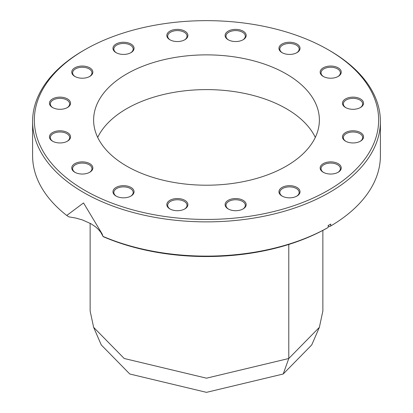 <?xml version="1.0" encoding="UTF-8"?>
<svg xmlns="http://www.w3.org/2000/svg" width="413" height="413" viewBox="0 0 413 413"><rect width="100%" height="100%" fill="white"/><g stroke="black" fill="none" stroke-linecap="round" stroke-linejoin="round"><path stroke-width="0.62" d="M288.785 244.45L288.785 358.499L283.204 374.008L206.5 392.35L129.796 374.008L101.278 344.953L93.627 327.333L90.132 310.994L90.132 223.288M286.317 73.958A112.883 65.171 0 0 0 126.683 73.958A112.883 65.171 0 0 0 104.221 92.466A112.883 65.171 0 0 0 126.683 166.124A112.883 65.171 0 0 0 286.317 166.124A112.883 65.171 0 0 0 308.779 92.466A112.883 65.171 0 0 0 286.317 73.958A112.883 65.171 0 0 0 126.683 73.958A112.883 65.171 0 0 0 104.221 92.466A112.883 65.171 0 0 0 93.617 120.044A112.883 65.171 0 0 0 126.683 166.124A112.883 65.171 0 0 0 286.317 166.124A112.883 65.171 0 0 0 319.383 120.044A112.883 65.171 0 0 0 308.779 92.466A112.883 65.171 0 0 0 286.317 73.958M102.925 236.179L100.762 232.256L98.464 229.489L95.62 226.902L91.051 223.8L82.455 219.938L75.899 218.079L68.863 216.846L66.746 215.472L83.534 202.938L102.13 233.923L103.002 236.401A173.904 100.4 0 0 0 328.175 227.455L328.175 225.55L330.746 224.063L330.746 225.968A173.904 100.4 0 0 0 351.096 211.497A173.904 100.4 0 0 0 380.404 155.716L380.404 121.468A173.904 100.4 0 0 0 329.471 50.474L328.232 49.761A172.154 99.394 0 0 0 84.768 49.761A172.154 99.394 0 0 0 63.359 64.82A172.154 99.394 0 0 0 110.854 202.685A172.154 99.394 0 0 0 349.641 175.262A172.154 99.394 0 0 0 328.232 49.761M84.768 49.761L83.529 50.474A173.904 100.4 0 0 0 61.904 65.688A173.904 100.4 0 0 0 32.596 121.468A173.904 100.4 0 0 0 156.021 217.548A173.904 100.4 0 0 0 351.096 177.249A173.904 100.4 0 0 0 380.404 121.468M32.596 121.468L32.596 155.716A173.904 100.4 0 0 0 66.746 215.472M328.175 225.906L329.512 226.68L330.746 225.968M328.175 227.455L326.936 228.167A172.154 99.394 180 0 1 103.095 236.613L103.049 236.489M360.141 141.349A9.669 5.586 0 0 0 362.676 137.581A9.669 5.586 0 0 0 358.376 132.94A9.669 5.586 0 0 0 348.448 132.656A9.669 5.586 0 0 0 343.332 137.581A9.669 5.586 0 0 0 345.872 141.349M360.141 107.7A9.669 5.586 0 0 0 362.676 103.931A9.669 5.586 0 0 0 358.376 99.29A9.669 5.586 0 0 0 348.448 99.006A9.669 5.586 0 0 0 343.332 103.931A9.669 5.586 0 0 0 345.872 107.7M337.834 76.612A9.669 5.586 0 0 0 340.374 72.843A9.669 5.586 0 0 0 336.074 68.202A9.669 5.586 0 0 0 326.141 67.918A9.669 5.586 0 0 0 321.03 72.843A9.669 5.586 0 0 0 323.565 76.612M296.622 52.818A9.669 5.586 0 0 0 299.162 49.049A9.669 5.586 0 0 0 294.861 44.408A9.669 5.586 0 0 0 284.929 44.124A9.669 5.586 0 0 0 279.818 49.049A9.669 5.586 0 0 0 282.353 52.818M242.777 39.942A9.669 5.586 0 0 0 245.312 36.174A9.669 5.586 0 0 0 241.016 31.527A9.669 5.586 0 0 0 231.084 31.249A9.669 5.586 0 0 0 225.973 36.174A9.669 5.586 0 0 0 228.508 39.942M184.492 39.942A9.669 5.586 0 0 0 187.027 36.174A9.669 5.586 0 0 0 182.732 31.527A9.669 5.586 0 0 0 172.799 31.249A9.669 5.586 0 0 0 167.688 36.174A9.669 5.586 0 0 0 170.223 39.942M130.647 52.818A9.669 5.586 0 0 0 133.182 49.049A9.669 5.586 0 0 0 128.887 44.408A9.669 5.586 0 0 0 118.954 44.124A9.669 5.586 0 0 0 113.838 49.049A9.669 5.586 0 0 0 116.378 52.818M89.435 76.612A9.669 5.586 0 0 0 91.97 72.843A9.669 5.586 0 0 0 87.67 68.202A9.669 5.586 0 0 0 77.742 67.918A9.669 5.586 0 0 0 72.626 72.843A9.669 5.586 0 0 0 75.166 76.612M67.128 107.7A9.669 5.586 0 0 0 69.668 103.931A9.669 5.586 0 0 0 65.368 99.29A9.669 5.586 0 0 0 55.435 99.006A9.669 5.586 0 0 0 50.324 103.931A9.669 5.586 0 0 0 52.859 107.7M67.128 141.349A9.669 5.586 0 0 0 69.668 137.581A9.669 5.586 0 0 0 65.368 132.94A9.669 5.586 0 0 0 55.435 132.656A9.669 5.586 0 0 0 50.324 137.581A9.669 5.586 0 0 0 52.859 141.349M89.435 172.438A9.669 5.586 0 0 0 91.97 168.669A9.669 5.586 0 0 0 87.67 164.028A9.669 5.586 0 0 0 77.742 163.744A9.669 5.586 0 0 0 72.626 168.669A9.669 5.586 0 0 0 75.166 172.438M130.647 196.232A9.669 5.586 0 0 0 133.182 192.463A9.669 5.586 0 0 0 128.887 187.822A9.669 5.586 0 0 0 118.954 187.538A9.669 5.586 0 0 0 113.838 192.463A9.669 5.586 0 0 0 116.378 196.232M184.492 209.107A9.669 5.586 0 0 0 187.027 205.338A9.669 5.586 0 0 0 182.732 200.697A9.669 5.586 0 0 0 172.799 200.413A9.669 5.586 0 0 0 167.688 205.338A9.669 5.586 0 0 0 170.223 209.107M242.777 209.107A9.669 5.586 0 0 0 245.312 205.338A9.669 5.586 0 0 0 241.016 200.697A9.669 5.586 0 0 0 231.084 200.413A9.669 5.586 0 0 0 225.973 205.338A9.669 5.586 0 0 0 228.508 209.107M296.622 196.232A9.669 5.586 0 0 0 299.162 192.463A9.669 5.586 0 0 0 294.861 187.822A9.669 5.586 0 0 0 284.929 187.538A9.669 5.586 0 0 0 279.818 192.463A9.669 5.586 0 0 0 282.353 196.232M337.834 172.438A9.669 5.586 0 0 0 340.374 168.669A9.669 5.586 0 0 0 336.074 164.028A9.669 5.586 0 0 0 326.141 163.744A9.669 5.586 0 0 0 321.03 168.669A9.669 5.586 0 0 0 323.565 172.438M347.147 141.927A10.547 6.087 0 0 0 360.461 141.174A10.547 6.087 0 0 0 358.861 131.804A10.547 6.087 0 0 0 344.855 133.007A10.547 6.087 0 0 0 345.547 141.174A10.547 6.087 0 0 0 347.147 141.927M347.147 108.278A10.547 6.087 0 0 0 360.461 107.525A10.547 6.087 0 0 0 358.861 98.155A10.547 6.087 0 0 0 344.855 99.357A10.547 6.087 0 0 0 345.547 107.525A10.547 6.087 0 0 0 347.147 108.278M324.84 77.19A10.547 6.087 0 0 0 338.159 76.436A10.547 6.087 0 0 0 336.559 67.066A10.547 6.087 0 0 0 322.548 68.269A10.547 6.087 0 0 0 323.245 76.436A10.547 6.087 0 0 0 324.84 77.19M283.628 53.396A10.547 6.087 0 0 0 296.947 52.642A10.547 6.087 0 0 0 295.347 43.272A10.547 6.087 0 0 0 281.336 44.475A10.547 6.087 0 0 0 282.033 52.642A10.547 6.087 0 0 0 283.628 53.396M229.783 40.52A10.547 6.087 0 0 0 243.097 39.762A10.547 6.087 0 0 0 241.502 30.397A10.547 6.087 0 0 0 227.491 31.595A10.547 6.087 0 0 0 228.188 39.762A10.547 6.087 0 0 0 229.783 40.52M171.498 40.52A10.547 6.087 0 0 0 184.812 39.762A10.547 6.087 0 0 0 183.217 30.397A10.547 6.087 0 0 0 169.206 31.595A10.547 6.087 0 0 0 169.903 39.762A10.547 6.087 0 0 0 171.498 40.52M117.653 53.396A10.547 6.087 0 0 0 130.967 52.642A10.547 6.087 0 0 0 129.372 43.272A10.547 6.087 0 0 0 115.361 44.475A10.547 6.087 0 0 0 116.053 52.642A10.547 6.087 0 0 0 117.653 53.396M76.441 77.19A10.547 6.087 0 0 0 89.755 76.436A10.547 6.087 0 0 0 88.16 67.066A10.547 6.087 0 0 0 74.149 68.269A10.547 6.087 0 0 0 74.841 76.436A10.547 6.087 0 0 0 76.441 77.19M54.139 108.278A10.547 6.087 0 0 0 67.453 107.525A10.547 6.087 0 0 0 65.853 98.155A10.547 6.087 0 0 0 51.842 99.357A10.547 6.087 0 0 0 52.539 107.525A10.547 6.087 0 0 0 54.139 108.278M54.139 141.927A10.547 6.087 0 0 0 67.453 141.174A10.547 6.087 0 0 0 65.853 131.804A10.547 6.087 0 0 0 51.842 133.007A10.547 6.087 0 0 0 52.539 141.174A10.547 6.087 0 0 0 54.139 141.927M76.441 173.016A10.547 6.087 0 0 0 89.755 172.262A10.547 6.087 0 0 0 88.16 162.892A10.547 6.087 0 0 0 74.149 164.095A10.547 6.087 0 0 0 74.841 172.262A10.547 6.087 0 0 0 76.441 173.016M117.653 196.81A10.547 6.087 0 0 0 130.967 196.056A10.547 6.087 0 0 0 129.372 186.686A10.547 6.087 0 0 0 115.361 187.889A10.547 6.087 0 0 0 116.053 196.056A10.547 6.087 0 0 0 117.653 196.81M171.498 209.69A10.547 6.087 0 0 0 184.812 208.932A10.547 6.087 0 0 0 183.217 199.567A10.547 6.087 0 0 0 169.206 200.764A10.547 6.087 0 0 0 169.903 208.932A10.547 6.087 0 0 0 171.498 209.69M229.783 209.69A10.547 6.087 0 0 0 243.097 208.932A10.547 6.087 0 0 0 241.502 199.567A10.547 6.087 0 0 0 227.491 200.764A10.547 6.087 0 0 0 228.188 208.932A10.547 6.087 0 0 0 229.783 209.69M283.628 196.81A10.547 6.087 0 0 0 296.947 196.056A10.547 6.087 0 0 0 295.347 186.686A10.547 6.087 0 0 0 281.336 187.889A10.547 6.087 0 0 0 282.033 196.056A10.547 6.087 0 0 0 283.628 196.81M324.84 173.016A10.547 6.087 0 0 0 338.159 172.262A10.547 6.087 0 0 0 336.559 162.892A10.547 6.087 0 0 0 322.548 164.095A10.547 6.087 0 0 0 323.245 172.262A10.547 6.087 0 0 0 324.84 173.016M322.868 230.392L322.868 310.994L319.373 327.333L288.785 358.499L206.5 378.179L124.215 358.499L93.627 327.333M319.373 327.333L311.722 344.953L283.204 374.008M286.317 108.686A112.883 65.171 180 0 1 315.305 137.405A112.883 65.171 180 0 0 286.317 108.686A112.883 65.171 180 0 0 126.683 108.686A112.883 65.171 180 0 1 286.317 108.686M97.695 137.405A112.883 65.171 180 0 1 126.683 108.686A112.883 65.171 180 0 0 97.695 137.405"/></g></svg>
